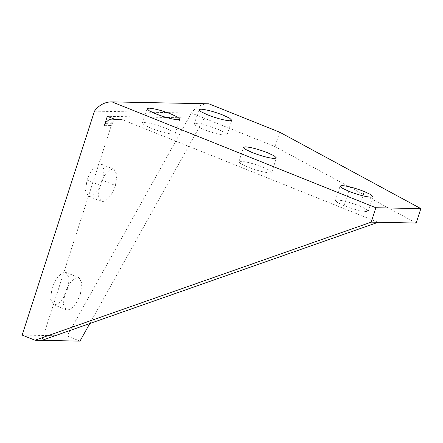 <?xml version="1.0" encoding="UTF-8"?>
<svg xmlns="http://www.w3.org/2000/svg" width="443" height="443" viewBox="0 0 443 443"><rect width="100%" height="100%" fill="white"/><g stroke="black" fill="none" stroke-linecap="round" stroke-linejoin="round"><path stroke-width="0.33" stroke-dasharray="2.21 1.66" d="M104.404 125.325L111.309 125.463L41.902 340.362M111.309 125.463L113.037 122.257L115.728 120.025L118.973 119.117L122.274 119.665L115.363 119.527M378.106 222.286L122.274 119.665M112.035 123.769L105.124 123.63M113.037 122.257L106.132 122.118M114.283 120.994L107.378 120.856M115.728 120.025L108.823 119.892M117.312 119.394L110.401 119.256M118.973 119.117L114.1 119.023M120.646 119.211L114.255 119.084M416.193 223.039L275.025 146.616L204.229 118.22L107.317 116.304M279.683 132.202L275.025 146.616M263.109 167.244L269.693 170.356L271.747 172.393L269.804 172.897C264.227 172.471 256.802 170.483 247.532 166.933L240.948 163.821L238.893 161.778L240.837 161.28C246.413 161.706 253.839 163.694 263.109 167.244M166.568 128.52L173.152 131.632L175.206 133.67L173.257 134.174C167.687 133.747 160.261 131.759 150.991 128.21L144.401 125.098L142.353 123.054L144.296 122.556C149.872 122.982 157.293 124.97 166.568 128.52M218.482 129.544L225.072 132.656L227.121 134.7L225.177 135.198C219.601 134.772 212.18 132.784 202.905 129.234L196.321 126.122L194.267 124.084L196.216 123.58C201.786 124.007 209.212 125.995 218.482 129.544M359.65 205.967L366.239 209.079L368.288 211.123L366.344 211.621C360.768 211.195 353.348 209.207 344.073 205.657L337.488 202.545L335.434 200.502L337.383 200.003C342.954 200.43 350.38 202.418 359.65 205.967L362.922 195.828M208.886 103.8A24.492 21.857 -88.9 0 0 191.387 113.065L204.229 118.22L89.779 323.545M94.475 111.149L191.387 113.065L67.142 335.96L79.989 341.116M67.142 335.96L22.15 335.074M115.44 185.523L116.98 174.902L114.089 169.348L112.904 169.115C107.854 169.951 103.507 175.317 99.863 185.213L98.324 195.834L101.22 201.388L102.405 201.62C107.45 200.784 111.797 195.418 115.44 185.523L102.593 180.367L104.138 169.747L101.242 164.198L100.057 163.965C95.012 164.802 90.665 170.167 87.022 180.063L85.477 190.684L88.373 196.232L89.558 196.47C94.603 195.634 98.95 190.268 102.593 180.367M80.443 293.87L81.983 283.249L79.092 277.7L77.907 277.468C72.857 278.304 68.515 283.67 64.866 293.565L63.327 304.186L66.223 309.735L67.408 309.973C72.453 309.136 76.8 303.771 80.443 293.87M67.602 288.72L69.141 278.099L66.245 272.55L65.06 272.312C60.015 273.148 55.668 278.514 52.025 288.41L50.485 299.036L53.376 304.585L54.561 304.817C59.611 303.981 63.953 298.615 67.602 288.72M348.73 191.243L344.073 205.657M87.022 180.063L99.863 185.213M271.747 172.393L276.404 157.979M238.893 161.778L243.55 147.364M175.206 133.67L179.864 119.256M142.353 123.054L147.01 108.64M227.121 134.7L231.778 120.28M194.267 124.084L198.924 109.665M368.288 211.123L372.945 196.703M335.434 200.502L340.091 186.088M114.089 169.348L101.242 164.198M101.22 201.388L88.373 196.232M79.092 277.7L66.245 272.55M66.223 309.735L53.376 304.585"/><path stroke-width="0.66" d="M378.106 222.286L41.902 340.362L34.997 340.224L371.201 222.148L416.193 223.039L420.85 208.625L279.683 132.202L208.886 103.8L111.974 101.884L375.858 207.734L371.201 222.148M104.404 125.325L106.132 122.118L108.823 119.892L112.062 118.979L115.363 119.527L107.317 116.304L104.404 125.325M114.1 119.023L112.062 118.979M114.255 119.084L113.74 119.073M89.779 323.545L79.989 341.116L34.997 340.224L22.15 335.074L94.475 111.149A24.492 21.857 91.1 0 1 111.974 101.884M375.858 207.734L420.85 208.625M267.766 152.824L274.35 155.936L276.404 157.979L274.455 158.483C268.884 158.057 261.459 156.069 252.189 152.519L245.599 149.407L243.55 147.364L245.494 146.866C251.07 147.292 258.49 149.28 267.766 152.824M171.219 114.1L177.809 117.212L179.864 119.256L177.914 119.76C172.344 119.333 164.918 117.345 155.648 113.796L149.058 110.684L147.01 108.64L148.953 108.142C154.529 108.568 161.95 110.551 171.219 114.1M223.139 115.13L229.723 118.242L231.778 120.28L229.834 120.784C224.258 120.358 216.837 118.37 207.562 114.82L200.978 111.708L198.924 109.665L200.867 109.166C206.444 109.593 213.869 111.581 223.139 115.13M364.307 191.553L370.891 194.665L372.945 196.703L371.001 197.207C365.425 196.781 357.999 194.793 348.73 191.243L342.146 188.131L340.091 186.088L342.035 185.589C347.611 186.016 355.031 188.004 364.307 191.553L362.922 195.828"/></g></svg>
